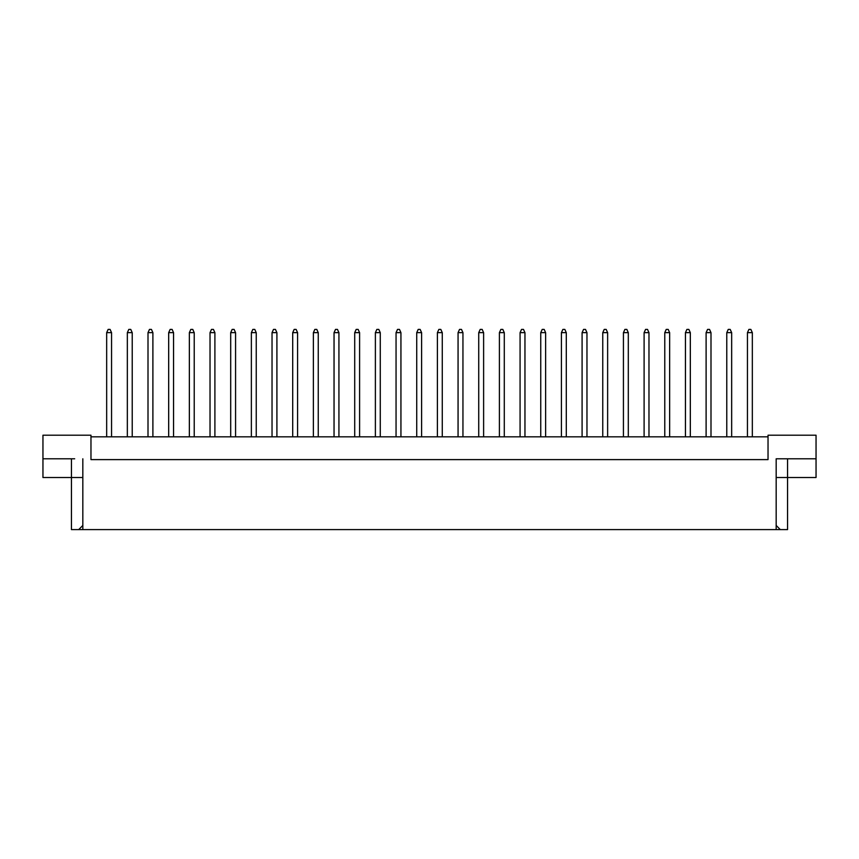 <?xml version="1.0" encoding="UTF-8"?>
<svg xmlns="http://www.w3.org/2000/svg" width="859" height="859" viewBox="0 0 859 859"><rect width="100%" height="100%" fill="white"/><g stroke="black" fill="none" stroke-linecap="round" stroke-linejoin="round"><path stroke-width="1.29" d="M768.032 436.823L90.968 436.823M776.171 525.461L780.305 529.595L776.171 529.595L776.171 458.792L816.05 458.792L816.05 435.202L768.032 435.202L768.032 459.608L90.968 459.608L90.968 435.202L42.95 435.202L42.95 458.792L74.69 458.792M776.171 529.595L82.829 529.595L82.829 458.792M42.95 458.792L42.95 477.518L82.829 477.518M776.171 477.518L787.563 477.518L787.563 529.595L780.305 529.595M82.829 529.595L78.695 529.595L82.829 525.461M71.437 458.792L71.437 529.595L78.695 529.595M787.563 458.792L787.563 477.518L816.05 477.518L816.05 458.792M784.31 458.792L776.171 458.792M752.334 436.823L752.334 332.658L747.448 332.658L747.448 436.823M747.448 332.658L748.908 329.405L750.863 329.405L752.334 332.658M731.664 436.823L731.664 332.658L726.778 332.658L726.778 436.823M726.778 332.658L728.239 329.405L730.193 329.405L731.664 332.658M710.994 436.823L710.994 332.658L706.109 332.658L706.109 436.823M706.109 332.658L707.569 329.405L709.523 329.405L710.994 332.658M669.644 436.823L669.644 332.658L664.769 332.658L664.769 436.823M664.769 332.658L666.23 329.405L668.184 329.405L669.644 332.658M628.305 436.823L628.305 332.658L623.43 332.658L623.43 436.823M623.43 332.658L624.89 329.405L626.845 329.405L628.305 332.658M586.965 436.823L586.965 332.658L582.091 332.658L582.091 436.823M582.091 332.658L583.551 329.405L585.505 329.405L586.965 332.658M690.325 436.823L690.325 332.658L685.439 332.658L685.439 436.823M685.439 332.658L686.899 329.405L688.854 329.405L690.325 332.658M648.974 436.823L648.974 332.658L644.1 332.658L644.1 436.823M644.1 332.658L645.56 329.405L647.514 329.405L648.974 332.658M607.635 436.823L607.635 332.658L602.76 332.658L602.76 436.823M602.76 332.658L604.221 329.405L606.175 329.405L607.635 332.658M566.296 436.823L566.296 332.658L561.41 332.658L561.41 436.823M561.41 332.658L562.881 329.405L564.835 329.405L566.296 332.658M545.626 436.823L545.626 332.658L540.74 332.658L540.74 436.823M540.74 332.658L542.212 329.405L544.166 329.405L545.626 332.658M504.287 436.823L504.287 332.658L499.401 332.658L499.401 436.823M499.401 332.658L500.872 329.405L502.826 329.405L504.287 332.658M462.947 436.823L462.947 332.658L458.062 332.658L458.062 436.823M458.062 332.658L459.533 329.405L461.487 329.405L462.947 332.658M524.956 436.823L524.956 332.658L520.071 332.658L520.071 436.823M520.071 332.658L521.542 329.405L523.496 329.405L524.956 332.658M483.617 436.823L483.617 332.658L478.731 332.658L478.731 436.823M478.731 332.658L480.202 329.405L482.157 329.405L483.617 332.658M442.278 436.823L442.278 332.658L437.392 332.658L437.392 436.823M437.392 332.658L438.863 329.405L440.807 329.405L442.278 332.658M421.608 436.823L421.608 332.658L416.722 332.658L416.722 436.823M416.722 332.658L418.193 329.405L420.137 329.405L421.608 332.658M380.269 436.823L380.269 332.658L375.383 332.658L375.383 436.823M375.383 332.658L376.843 329.405L378.798 329.405L380.269 332.658M338.929 436.823L338.929 332.658L334.044 332.658L334.044 436.823M334.044 332.658L335.504 329.405L337.458 329.405L338.929 332.658M297.59 436.823L297.59 332.658L292.704 332.658L292.704 436.823M292.704 332.658L294.165 329.405L296.119 329.405L297.59 332.658M256.24 436.823L256.24 332.658L251.365 332.658L251.365 436.823M251.365 332.658L252.825 329.405L254.779 329.405L256.24 332.658M214.9 436.823L214.9 332.658L210.025 332.658L210.025 436.823M210.025 332.658L211.486 329.405L213.44 329.405L214.9 332.658M173.561 436.823L173.561 332.658L168.675 332.658L168.675 436.823M168.675 332.658L170.146 329.405L172.101 329.405L173.561 332.658M132.222 436.823L132.222 332.658L127.336 332.658L127.336 436.823M127.336 332.658L128.807 329.405L130.761 329.405L132.222 332.658M400.938 436.823L400.938 332.658L396.053 332.658L396.053 436.823M396.053 332.658L397.513 329.405L399.467 329.405L400.938 332.658M359.599 436.823L359.599 332.658L354.713 332.658L354.713 436.823M354.713 332.658L356.174 329.405L358.128 329.405L359.599 332.658M318.259 436.823L318.259 332.658L313.374 332.658L313.374 436.823M313.374 332.658L314.834 329.405L316.788 329.405L318.259 332.658M276.909 436.823L276.909 332.658L272.035 332.658L272.035 436.823M272.035 332.658L273.495 329.405L275.449 329.405L276.909 332.658M235.57 436.823L235.57 332.658L230.695 332.658L230.695 436.823M230.695 332.658L232.155 329.405L234.11 329.405L235.57 332.658M194.231 436.823L194.231 332.658L189.356 332.658L189.356 436.823M189.356 332.658L190.816 329.405L192.77 329.405L194.231 332.658M152.891 436.823L152.891 332.658L148.006 332.658L148.006 436.823M148.006 332.658L149.477 329.405L151.431 329.405L152.891 332.658M111.552 436.823L111.552 332.658L106.666 332.658L106.666 436.823M106.666 332.658L108.137 329.405L110.092 329.405L111.552 332.658"/></g></svg>
